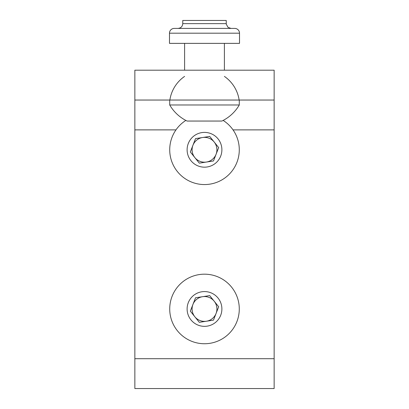 <?xml version="1.0" encoding="UTF-8"?>
<svg xmlns="http://www.w3.org/2000/svg" width="409" height="409" viewBox="0 0 409 409"><rect width="100%" height="100%" fill="white"/><g stroke="black" fill="none" stroke-linecap="round" stroke-linejoin="round"><path stroke-width="0.61" d="M239.137 100.041A35.021 35.021 0 0 0 224.398 76.396M184.602 76.396A35.021 35.021 0 0 0 169.863 100.041M202.603 137.511A12.418 12.418 0 0 0 194.822 157.557A12.418 12.418 0 0 0 216.075 154.275A12.418 12.418 0 0 0 202.603 137.511M190.333 151.969L195.522 138.605L209.689 136.417L218.667 147.593L213.478 160.957L199.311 163.145L190.333 151.969M215.39 163.339A17.393 17.393 0 0 0 218.058 138.891A17.393 17.393 0 0 0 193.61 136.228A17.393 17.393 0 0 0 190.942 160.676A17.393 17.393 0 0 0 215.39 163.339M185.855 120.42A34.78 34.78 0 0 0 177.388 171.565A34.78 34.78 0 0 0 226.284 176.898A34.78 34.78 0 0 0 223.145 120.42M174.254 28.41A4.775 4.775 0 0 0 169.479 33.185L169.479 43.369L239.521 43.369L239.521 33.185A4.775 4.775 0 0 0 234.746 28.41A4.775 4.775 0 0 1 239.521 33.185L169.479 33.185A4.775 4.775 0 0 1 174.254 28.41A4.775 4.775 0 0 0 169.479 33.185A4.775 4.775 0 0 1 174.254 28.41L234.746 28.41A4.775 4.775 0 0 1 239.521 33.185M226.228 23.635L182.772 23.635L182.772 20.45L226.228 20.45L226.259 24.192L228.048 27.383L231.003 28.41M213.478 121.049L187.107 121.049A40.21 40.21 0 0 1 169.72 104.975L239.28 104.975A40.21 40.21 0 0 1 221.893 121.049L193.61 121.049M274.142 358.703L274.142 388.55L134.858 388.55L134.858 358.703L274.142 358.703L274.142 70.195L134.858 70.195L134.858 358.703M134.858 100.041L274.142 100.041M184.045 70.195L224.955 70.195M202.603 296.689A12.418 12.418 0 0 0 194.822 316.74A12.418 12.418 0 0 0 216.075 313.452A12.418 12.418 0 0 0 202.603 296.689M190.333 311.147L195.522 297.783L209.689 295.595L218.667 306.77L213.478 320.135L199.311 322.328L190.333 311.147M215.39 322.517A17.393 17.393 0 0 0 218.058 298.069A17.393 17.393 0 0 0 193.61 295.405A17.393 17.393 0 0 0 190.942 319.853A17.393 17.393 0 0 0 215.39 322.517M226.284 336.075A34.78 34.78 0 0 0 231.612 287.174A34.78 34.78 0 0 0 182.716 281.847A34.78 34.78 0 0 0 177.388 330.743A34.78 34.78 0 0 0 226.284 336.075M134.858 129.883L175.972 129.883M233.028 129.883L274.142 129.883M182.772 23.635C182.491 26.534 180.896 28.124 177.997 28.41M169.72 100.041L169.72 104.975M239.28 100.041L239.28 104.975M184.602 43.369L184.602 70.195M224.398 43.369L224.398 70.195"/></g></svg>
